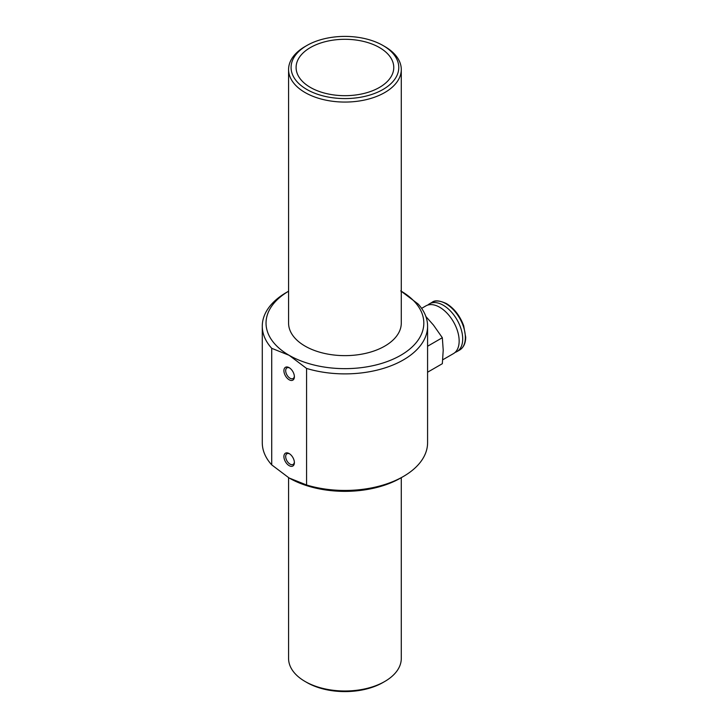 <?xml version="1.0" encoding="UTF-8"?>
<svg xmlns="http://www.w3.org/2000/svg" width="728" height="728" viewBox="0 0 728 728"><rect width="100%" height="100%" fill="white"/><g stroke="black" fill="none" stroke-linecap="round" stroke-linejoin="round"><path stroke-width="1.09" d="M427.582 372.217L442.333 363.7L443.216 350.195L442.333 337.719L433.479 325.098L425.871 316.525M427.582 346.237L442.333 337.719M455.109 352.388A27.546 15.907 -120 0 0 456.993 351.56A27.546 15.907 -120 0 0 461.215 329.484A27.546 15.907 -120 0 0 443.216 305.214A27.546 15.907 -120 0 0 429.447 303.849A27.546 15.907 -120 0 0 427.782 305.068M442.742 359.787L453.453 353.608A27.546 15.907 -120 0 0 457.675 331.531A27.546 15.907 -120 0 0 439.676 307.252A27.546 15.907 -120 0 0 425.898 305.887L421.612 308.363M401.283 291.227A78.888 45.545 180 0 1 400.427 355.473A78.888 45.545 180 0 1 289.143 355.31L306.57 368.432A82.646 47.72 0 0 0 427.582 326.171A82.646 47.72 0 0 0 418.136 304.022L400.719 290.891M306.852 45.509L305.087 46.528A56.347 32.532 0 0 0 288.579 69.533A56.347 32.532 0 0 0 305.087 92.538A56.347 32.532 0 0 0 366.493 99.59A56.347 32.532 0 0 0 401.283 69.533A56.347 32.532 0 0 0 384.775 46.528L383.01 45.509A53.845 31.086 180 0 1 383.01 89.471A53.845 31.086 180 0 1 306.852 89.471A53.845 31.086 180 0 1 306.852 45.509A53.845 31.086 180 0 1 383.01 45.509M401.283 69.533L401.283 323.105A56.347 32.532 180 0 1 366.493 353.162A56.347 32.532 180 0 1 305.087 346.109A56.347 32.532 180 0 1 288.579 323.105L288.579 69.533M310.401 87.424A48.84 28.192 180 0 1 296.096 67.486A48.84 28.192 180 0 1 344.926 39.294A48.84 28.192 180 0 1 393.766 67.486A48.84 28.192 180 0 1 363.618 93.539A48.84 28.192 180 0 1 310.401 87.424M306.57 368.432L306.57 484.994L289.143 478.005L271.726 464.883L271.726 348.321L289.143 355.31A78.888 45.545 180 0 1 288.579 291.227M401.283 477.677L401.283 658.467A56.347 32.532 180 0 1 384.775 681.472A56.347 32.532 180 0 1 305.087 681.472A56.347 32.532 180 0 1 288.579 658.467L288.579 477.677M305.087 681.472L306.852 682.491A53.845 31.086 0 0 0 383.01 682.491L384.775 681.472M289.143 478.005L289.143 478.005A78.888 45.545 0 0 0 400.719 478.005L403.376 476.467A82.646 47.72 180 0 1 306.57 484.994M294.367 462.08A6.161 3.558 60 0 1 293.111 464.419A6.161 3.558 60 0 1 290.035 464.118A6.161 3.558 60 0 1 286.013 458.686A6.161 3.558 60 0 1 286.95 453.753A6.161 3.558 60 0 1 289.608 453.844M289.143 465.647A7.407 4.277 -120 0 0 294.385 462.626A7.407 4.277 -120 0 0 289.143 453.553A7.407 4.277 -120 0 0 283.911 456.574A7.407 4.277 -120 0 0 289.143 465.647M289.143 379.761A7.407 4.277 -120 0 0 294.385 376.74A7.407 4.277 -120 0 0 289.143 367.667A7.407 4.277 -120 0 0 283.911 370.689A7.407 4.277 -120 0 0 289.143 379.761M294.367 376.194A6.161 3.558 60 0 1 293.111 378.533A6.161 3.558 60 0 1 290.035 378.232A6.161 3.558 60 0 1 286.013 372.8A6.161 3.558 60 0 1 286.95 367.868A6.161 3.558 60 0 1 289.608 367.959M427.582 326.171L427.582 442.733A82.646 47.72 180 0 1 403.376 476.467M288.579 291.218L286.486 292.429A82.646 47.72 0 0 0 262.28 326.171A82.646 47.72 0 0 0 271.726 348.321M271.726 464.883A82.646 47.72 180 0 1 262.28 442.733L262.28 326.171M445.873 303.676A27.546 15.907 60 0 1 463.873 327.955A27.546 15.907 60 0 1 459.65 350.031C463.554 347.593 465.574 343.37 465.72 337.346L463.672 325.716C459.978 315.797 454.254 308.435 446.501 303.612C439.548 300.446 434.743 300.018 432.095 302.311A27.546 15.907 60 0 1 445.873 303.676M456.993 351.56L459.65 350.031M429.447 303.849L432.095 302.311"/></g></svg>
